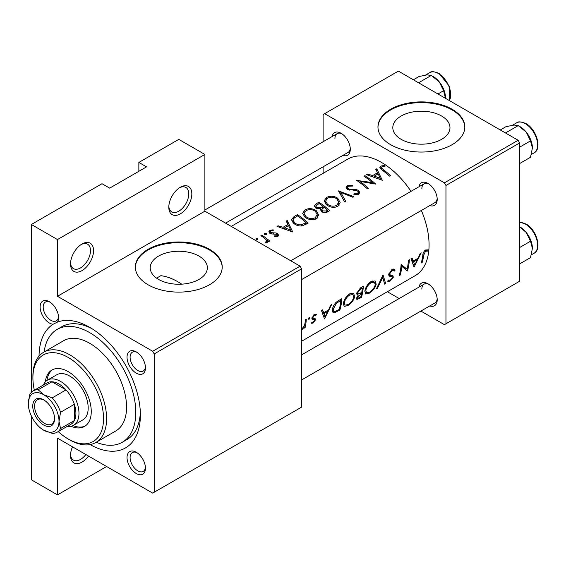 <?xml version="1.0" encoding="UTF-8"?>
<svg xmlns="http://www.w3.org/2000/svg" width="566" height="566" viewBox="0 0 566 566"><rect width="100%" height="100%" fill="white"/><g stroke="black" fill="none" stroke-linecap="round" stroke-linejoin="round"><path stroke-width="0.85" d="M168.802 207.198A16.287 9.403 -60 0 1 180.313 187.254A16.287 9.403 -60 0 1 191.832 193.905A16.287 9.403 -60 0 1 180.313 213.849A16.287 9.403 -60 0 1 168.802 207.198M168.824 206.265A14.115 8.15 120 0 0 171.724 211.889A14.115 8.15 120 0 0 182.599 208.111A14.115 8.15 120 0 0 188.761 193.905A14.115 8.15 120 0 0 185.839 187.445A14.115 8.15 120 0 0 179.521 187.742M70.524 263.94A16.287 9.403 -60 0 1 82.042 243.988A16.287 9.403 -60 0 1 93.56 250.639A16.287 9.403 -60 0 1 82.042 270.59A16.287 9.403 -60 0 1 70.524 263.94M70.552 263.006A14.115 8.15 120 0 0 73.453 268.624A14.115 8.15 120 0 0 84.327 264.846A14.115 8.15 120 0 0 90.489 250.639A14.115 8.15 120 0 0 87.567 244.179A14.115 8.15 120 0 0 81.249 244.484M88.501 456.055A16.287 9.403 -60 0 1 76.651 463.646A16.287 9.403 -60 0 1 70.524 455.432A16.287 9.403 -60 0 1 72.512 446.822M441.6 139.349A28.576 16.499 0 0 0 449.97 127.683A28.576 16.499 0 0 0 432.325 112.436A28.576 16.499 0 0 0 401.181 116.016A28.576 16.499 0 0 0 392.811 127.683A28.576 16.499 0 0 0 410.456 142.922A28.576 16.499 0 0 0 441.6 139.349M452.1 144.705A43.433 25.074 0 0 0 464.82 126.975A43.433 25.074 0 0 0 438.013 103.804A43.433 25.074 0 0 0 390.682 109.238A43.433 25.074 0 0 0 377.961 126.975A43.433 25.074 0 0 0 404.768 150.139A43.433 25.074 0 0 0 452.1 144.705M464.813 127.329A43.433 25.074 0 0 0 437.723 104.448A43.433 25.074 0 0 0 390.682 109.953A43.433 25.074 0 0 0 377.961 127.329M181.7 284.16A65.147 37.611 -120 0 0 177.858 281.755A65.147 37.611 -120 0 0 160.836 275.692L156.584 278.147M198.984 279.42A28.576 16.499 0 0 0 207.354 267.753A28.576 16.499 0 0 0 189.716 252.507A28.576 16.499 0 0 0 158.572 256.087A28.576 16.499 0 0 0 150.202 267.753A28.576 16.499 0 0 0 167.84 282.993A28.576 16.499 0 0 0 198.984 279.42M209.491 284.769A43.433 25.074 0 0 0 222.212 267.039A43.433 25.074 0 0 0 195.397 243.875A43.433 25.074 0 0 0 148.073 249.309A43.433 25.074 0 0 0 135.352 267.039A43.433 25.074 0 0 0 162.159 290.209A43.433 25.074 0 0 0 209.491 284.769M222.205 267.393A43.433 25.074 0 0 0 195.114 244.519A43.433 25.074 0 0 0 148.073 250.023A43.433 25.074 0 0 0 135.352 267.393M40.122 307.027A13.032 7.521 60 0 1 49.334 301.706A13.032 7.521 60 0 1 58.553 317.66A13.032 7.521 60 0 1 57.428 322.104L53.14 324.226A13.032 7.521 60 0 1 40.122 307.027M50.141 302.209A10.86 6.268 -120 0 0 45.443 302.053A10.86 6.268 -120 0 0 43.193 307.027A10.86 6.268 -120 0 0 47.933 317.95A10.86 6.268 -120 0 0 56.303 320.858A10.86 6.268 -120 0 0 58.517 316.712M127.032 357.203A13.032 7.521 60 0 1 136.243 351.882A13.032 7.521 60 0 1 145.462 367.836A13.032 7.521 60 0 1 136.243 373.157A13.032 7.521 60 0 1 127.032 357.203M137.05 352.385A10.86 6.268 -120 0 0 132.352 352.229A10.86 6.268 -120 0 0 130.102 357.203A10.86 6.268 -120 0 0 134.842 368.126A10.86 6.268 -120 0 0 143.212 371.034A10.86 6.268 -120 0 0 145.427 366.888M127.032 457.554A13.032 7.521 60 0 1 136.243 452.234A13.032 7.521 60 0 1 145.462 468.195A13.032 7.521 60 0 1 136.243 473.516A13.032 7.521 60 0 1 127.032 457.554M137.05 452.743A10.86 6.268 -120 0 0 132.352 452.588A10.86 6.268 -120 0 0 130.102 457.554A10.86 6.268 -120 0 0 134.842 468.485A10.86 6.268 -120 0 0 143.212 471.393A10.86 6.268 -120 0 0 145.427 467.247M418.96 287.111A13.032 7.521 60 0 1 427.995 283.799A13.032 7.521 60 0 1 437.207 299.754A13.032 7.521 60 0 1 429.82 305.916M428.795 284.302A10.86 6.268 -120 0 0 424.097 284.146A10.86 6.268 -120 0 0 421.854 289.12M418.96 186.759A13.032 7.521 60 0 1 427.995 183.441A13.032 7.521 60 0 1 437.207 199.402A13.032 7.521 60 0 1 429.82 205.564M428.795 183.95A10.86 6.268 -120 0 0 424.097 183.794A10.86 6.268 -120 0 0 421.854 188.761M332.051 136.583A13.032 7.521 60 0 1 341.086 133.265A13.032 7.521 60 0 1 350.297 149.226A13.032 7.521 60 0 1 342.911 155.388M341.885 133.767A10.86 6.268 -120 0 0 337.187 133.611A10.86 6.268 -120 0 0 334.938 138.585M39.047 356.106A71.663 41.375 60 0 1 53.14 324.226M57.428 322.104A71.663 41.375 60 0 1 89.718 327.325A71.663 41.375 60 0 1 140.389 415.09A71.663 41.375 60 0 1 90.128 444.579M92.081 328.747A65.147 37.611 -120 0 0 61.751 326.759L57.145 329.419A65.147 37.611 -120 0 0 44.12 351.981M414.036 267.152L421.224 252.839L420.17 253.448L418.189 258.167L413.314 260.983L412.076 258.124L411.022 258.726L414.036 267.152M387.604 281.132L389.939 281.281L393.292 277.262L393.073 275.939L389.939 274.729L389.698 273.817L391.983 270.605L393.497 270.491L394.162 271.206L395.139 270.088L394.276 269.119L392.061 269.374L388.729 274.354L389.493 276.173L392.005 276.894L388.736 275.005L391.934 276.859L392.316 277.864L390.377 280.135L388.644 279.965L387.604 281.132L388.078 281.578M388.764 274.121L390.292 274.998L388.778 274.057M389.097 280.347L388.644 279.965M369.23 293.238C372.874 290.938 375.194 287.938 376.199 284.238L375.109 280.927L371.197 281.422C367.794 283.835 365.693 286.962 364.893 290.811L365.608 293.973L369.23 293.238L368.353 292.728M347.736 305.647C351.373 303.348 353.7 300.348 354.705 296.648L353.616 293.337L349.703 293.832C346.293 296.244 344.192 299.372 343.399 303.227L344.114 306.383L347.736 305.647L346.852 305.138M301.735 329.115L302.209 329.391L304.416 326.957A67.319 38.863 60 0 1 304.161 328.146L305.124 327.587A67.319 38.863 -120 0 0 306.298 319.196L305.329 319.748A67.319 38.863 60 0 1 305.088 322.655L304.508 325.634L301.43 329.603M311.272 323.158L313.026 323.144L315.46 319.875L315.312 318.814L313.04 318.269L312.864 317.604L314.371 315.411L315.856 315.425L316.564 314.257L314.392 314.371L311.894 318.205L312.114 319.309L314.349 319.882L314.484 320.476L313.246 322.16L312.064 322.082L311.434 323.264M311.887 318.439L314.349 319.882M311.986 317.668L313.111 318.311L311.993 317.66M422.165 262.454A67.319 38.863 -120 0 0 423.743 255.11L425.54 251.233L427.528 251.092L428.179 249.854L425.674 249.974C423.715 251.53 422.752 253.391 422.795 255.549A67.319 38.863 60 0 1 421.203 263.013L422.165 262.454L421.479 262.058M324.467 318.863L331.648 304.558L330.601 305.159L328.613 309.885L323.745 312.694L322.5 309.835L321.453 310.444L324.467 318.863M308.986 319.394L309.963 317.887L309.128 317.406L308.166 318.92L308.986 319.394M309.963 317.887L309.128 317.406L309.963 317.887M341.85 298.664L338.518 300.588C335.122 302.676 333.084 305.626 332.398 309.446L332.999 312.708L334.428 312.793L339.897 309.949A67.319 38.863 -120 0 0 341.85 298.664M361.391 297.539A67.319 38.863 -120 0 0 363.344 286.255L360.436 287.931L356.707 293.266L357.203 294.95L358.342 294.992L356.608 298.063L356.87 299.506L361.391 297.539L360.613 297.086M385.644 283.538L383.048 274.878L376.411 288.865L377.451 288.271L382.779 277.432L384.611 284.132L385.644 283.538L384.364 282.795M409.374 259.681L408.404 260.24A67.319 38.863 60 0 1 407.096 269.225L401.103 264.456A67.319 38.863 60 0 1 399.15 275.741L400.12 275.182A67.319 38.863 -120 0 0 401.867 266.423L407.421 270.965A67.319 38.863 -120 0 0 409.374 259.681M301.621 341.227L415.126 275.699A67.319 38.863 -120 0 0 429.07 244.88A67.319 38.863 -120 0 0 421.359 210.446M411.008 191.35A67.319 38.863 -120 0 0 347.807 159.096L231.232 226.4M382.305 180.271L376.793 168.795L375.739 169.397L377.55 172.736L372.676 175.552L367.645 174.073L366.591 174.682L382.305 180.271M352.958 185.153L347.34 185.457L346.031 187.325L347.177 189.214L355.696 190.431L357.79 191.202L358.32 192.214L357.578 193.317L354.097 193.303L353.892 194.386L358.568 194.393L359.75 192.567L358.71 190.6L356.474 189.568L349.597 189.214L348.161 188.662L347.46 187.523L348.444 186.186L352.597 186.065L352.958 185.153M337.86 206.349L340.166 202.6L337.746 198.234C334.018 195.864 330.261 195.624 326.476 197.506L324.127 200.895L326.497 204.8C330.24 207.496 334.025 208.012 337.86 206.349M316.366 218.759L318.672 215.009L316.245 210.644C312.517 208.274 308.76 208.033 304.982 209.915L302.633 213.304L305.003 217.21C308.739 219.905 312.531 220.422 316.366 218.759M292.735 231.989L287.217 220.507L286.17 221.115L287.981 224.447L283.106 227.263L278.069 225.784L277.022 226.393L292.735 231.989M266.345 234.628L266.345 233.496L264.548 233.425L264.548 234.529L266.345 234.628L266.345 233.496L266.345 234.628M264.548 233.425L264.548 234.529L264.548 233.425M257.799 239.56L257.799 238.428L256.009 238.357L256.009 239.468L257.799 239.56L257.799 238.428L257.799 239.56M256.009 238.357L256.009 239.468L256.009 238.357M269.72 241.031A67.319 38.863 -120 0 0 261.867 235.145L260.898 235.704A67.319 38.863 60 0 1 263.537 237.508L266.062 239.63L266.685 241.003L265.56 242.064L265.864 243.069L266.975 242.814L267.746 241.498L267.598 240.628A67.319 38.863 60 0 1 268.758 241.59L269.72 241.031M274.666 236.793L277.793 236.567L278.628 235.307L277.715 233.716L276.151 232.98L270.711 232.661L270.223 231.862L270.831 230.992L273.215 230.659L273.123 229.789L269.819 230.383L268.829 231.756L269.784 233.249L271.362 233.914L276.795 234.31L277.234 235.109L276.831 235.76L274.644 235.866L274.666 236.793M297.419 214.62L294.087 216.545L291.391 219.686L293.839 223.464C296.209 225.424 298.997 226.251 302.194 225.94L308.166 223.075A67.319 38.863 -120 0 0 297.419 214.62L297.419 215.986M320.441 210.085L320.441 208.868L321.488 211.472C323.603 212.979 325.627 213.113 327.565 211.875L329.66 210.665A67.319 38.863 -120 0 0 318.913 202.211L316.005 203.887L314.392 205.982L315.63 207.97L320.441 208.868L320.328 209.477M353.913 196.664L338.482 190.912L344.687 201.991L345.72 201.397L340.831 192.419L352.88 197.258L353.913 196.664M364.943 175.637L363.973 176.189A67.319 38.863 60 0 1 372.414 182.585L356.672 180.405A67.319 38.863 60 0 1 367.419 188.867L368.388 188.308A67.319 38.863 -120 0 0 359.926 181.41L375.69 184.091A67.319 38.863 -120 0 0 364.943 175.637L364.943 176.833M390.434 175.58A67.319 38.863 -120 0 0 383.281 169.623L381.434 167.663L382 166.807L385.043 166.27L384.781 165.378L380.953 166.05L379.864 167.508L382.213 170.104A67.319 38.863 60 0 1 389.472 176.139L390.434 175.58M106.613 466.511L57.477 494.882L31.371 479.805L31.371 415.975M31.371 392.351L31.371 224.49L102.007 183.709L109.684 188.138L146.537 166.864L138.854 162.435L138.854 171.3M154.214 492.222L301.621 407.11L301.621 268.815L154.214 353.92L154.214 492.222L152.679 493.106L57.477 438.141L57.477 494.882M420.885 311.081L444.423 324.665L519.666 281.224L519.666 142.929L445.958 185.478L444.423 182.825L518.123 140.269L398.358 71.118L323.115 114.558L323.115 141.741M444.423 182.825L324.651 113.674M323.115 173.352L323.115 166.814M399.172 298.537L387.363 291.723M445.958 323.78L445.958 185.478M518.123 140.269L519.666 142.929M301.621 379.935L434.957 302.952A10.86 6.268 -120 0 0 437.171 298.806M225.565 223.131L348.048 152.424A10.86 6.268 -120 0 0 350.262 148.278M301.621 279.576L434.957 202.6A10.86 6.268 -120 0 0 437.171 198.454M154.214 353.92L152.679 351.26L57.477 296.294L57.477 239.56L31.371 224.49M152.679 351.26L300.086 266.154L204.885 211.189L57.477 296.294M138.854 162.435L178.778 139.385L204.885 154.454L204.885 211.189M300.086 266.154L301.621 268.815M96.234 442.251A65.147 37.611 -120 0 0 122.291 442.251L126.897 439.591A65.147 37.611 -120 0 0 140.34 412.338M57.477 239.56L204.885 154.454M70.552 454.491A14.115 8.15 120 0 0 73.453 460.116A14.115 8.15 120 0 0 85.862 454.526M261.867 236.34L261.867 235.145M267.598 242.163L267.598 240.628M266.197 243.04L266.197 241.894M276.831 236.878L276.831 235.76M269.819 233.27L269.819 230.383M273.123 230.652L273.123 229.789M270.711 233.73L270.711 232.661M271.722 233.963L271.722 233.043M273.725 233.935L273.725 232.951M276.151 233.977L276.151 232.98M277.715 236.609L277.715 233.716M278.069 226.676L278.069 225.784M283.106 228.211L283.106 227.263M287.981 225.912L287.981 224.447M287.217 223.018L287.217 220.507M290.719 230.058L284.719 227.794L288.554 225.579L290.719 230.058L290.719 231.105M284.719 228.763L284.719 227.794M297.553 215.908A67.319 38.863 60 0 1 306.1 222.629L301.742 224.702C299.145 225.134 296.832 224.532 294.801 222.912L292.933 220.04L293.521 218.582L297.553 215.908M306.1 224.27L306.1 222.629M301.742 226.011L301.742 224.702M294.801 224.157L294.801 222.912M316.245 212.137L316.245 210.644M317.186 217.521L317.547 217.839M304.982 211.486L304.982 209.915M315.212 217.776C312.114 219.148 309.029 218.773 305.965 216.651L304.069 213.538L306.121 210.616C309.17 209.087 312.227 209.279 315.29 211.203L317.186 214.599L315.212 217.776L315.212 219.297M305.965 217.896L305.965 216.651M318.913 203.576L318.913 202.211M316.005 205.656L316.005 203.887M327.594 210.219L326.285 210.969L322.436 210.899L321.729 209.59L324.148 207.283A67.319 38.863 60 0 1 327.594 210.219L327.594 211.861M326.285 212.483L326.285 210.969M322.436 212.116L322.436 210.899M323.052 206.406L320.271 207.842L316.592 207.411L315.87 206.187L319.054 203.498A67.319 38.863 60 0 1 323.052 206.406L323.052 207.934M320.271 208.904L320.271 207.842M316.592 208.529L316.592 207.411M337.746 199.72L337.746 198.234M338.687 205.104L339.041 205.423M326.476 199.076L326.476 197.506M336.713 205.359C333.607 206.739 330.523 206.364 327.466 204.241L325.563 201.128L327.615 198.206C330.671 196.671 333.728 196.869 336.784 198.793L338.687 202.189L336.713 205.359L336.713 206.887M327.466 205.479L327.466 204.241M340.831 194.761L340.831 192.419M347.34 189.313L347.34 185.457M348.161 189.737L348.161 188.662M349.597 190.148L349.597 189.214M356.474 190.551L356.474 189.568M358.71 194.301L358.71 190.6M354.097 194.442L354.097 193.303M357.578 194.768L357.578 193.317M359.926 182.662L359.926 181.41M372.414 183.511L372.414 182.585M367.645 174.965L367.645 174.073M372.676 176.5L372.676 175.552M377.55 174.201L377.55 172.736M376.793 171.307L376.793 168.795M380.288 178.347L374.289 176.083L378.13 173.868L380.288 178.347L380.288 179.387M374.289 177.052L374.289 176.083M380.953 169.128L380.953 166.05M384.781 166.284L384.781 165.378M425.632 249.995L427.528 251.092M425.116 250.349L426.233 250.993M424.677 250.731L425.54 251.233M322.026 311.703L323.745 312.694M325.125 316.734L324.085 313.578L327.926 311.364L325.125 316.734L323.632 315.87M322.415 312.616L324.085 313.578M326.992 310.819L327.926 311.364M311.802 322.436L313.026 323.144M311.88 318.46L314.151 319.769M313.592 314.965L314.371 315.411M312.135 317.179L312.864 317.604M311.951 317.851L315.46 319.875M304.374 327.155L305.124 327.587M304.013 326.724L304.416 326.957M339.112 309.503L339.897 309.949M332.32 311.576L334.428 312.793M340.796 300.447A67.319 38.863 60 0 1 339.253 309.418L335.277 311.463L333.876 311.449L333.36 308.887L336.466 303.235L340.796 300.447L339.784 299.86M332.603 308.449L333.36 308.887M335.652 302.76L336.466 303.235M353.8 296.124L354.705 296.648M348.019 304.593L344.963 305.166L344.361 302.668C345.055 299.52 346.824 296.973 349.661 295.042L352.908 294.61L353.743 297.207C352.908 300.242 350.998 302.704 348.019 304.593M343.612 302.237L344.361 302.668M348.713 294.49L349.661 295.042M356.7 294.044L358.342 294.992M360.747 297.009L357.719 298.303L357.578 297.49L361.568 293.506A67.319 38.863 60 0 1 360.747 297.009M356.927 297.115L357.578 297.49M359.997 293.351L360.917 293.881M360.669 292.983L361.568 293.506M361.773 292.346L359.141 293.747L358.03 293.782L357.677 292.707L360.924 288.83L362.297 288.037A67.319 38.863 60 0 1 361.773 292.346M356.927 292.275L357.677 292.707M359.926 288.257L360.924 288.83M361.278 287.45L362.297 288.037M375.293 283.715L376.199 284.238M369.513 292.176L366.464 292.756L365.855 290.259C366.549 287.103 368.317 284.564 371.162 282.625L374.409 282.201L375.237 284.797C374.402 287.832 372.499 290.294 369.513 292.176M365.112 289.827L365.855 290.259M370.206 282.08L371.162 282.625M382.128 277.057L382.779 277.432M376.935 287.974L377.451 288.271M393.165 268.949L395.139 270.088M391.092 270.088L391.983 270.605M388.948 273.385L389.698 273.817M388.715 274.616L393.292 277.262M388.311 280.34L389.939 281.281M388.884 275.529L390.717 276.583M403.325 267.053L403.325 267.654M406.522 270.449L407.421 270.965M400.997 265.928L401.867 266.423M399.433 274.793L400.12 275.182M401.039 265.44L407.096 269.225M411.595 259.992L413.314 260.983M414.701 265.022L413.654 261.867L417.496 259.645L414.701 265.022L413.208 264.159M411.984 260.905L413.654 261.867M416.562 259.108L417.496 259.645M70.976 426.24A32.573 18.805 -120 0 0 84.511 426.453A32.573 18.805 -120 0 0 89.506 400.353A32.573 18.805 -120 0 0 68.224 371.65A32.573 18.805 -120 0 0 51.938 370.037A32.573 18.805 -120 0 0 45.358 381.866M72.986 425.554A32.573 18.805 -120 0 0 85.261 425.979M58.234 431.596A49.942 28.838 -120 0 0 68.224 439.025A49.942 28.838 -120 0 0 103.543 418.635A49.942 28.838 -120 0 0 68.224 357.464A49.942 28.838 -120 0 0 32.906 377.855A49.942 28.838 -120 0 0 34.349 390.222M69.76 439.916L68.224 439.025L69.76 439.916A52.114 30.09 60 0 0 95.817 442.492L115.775 430.974A52.114 30.09 -120 0 0 123.77 389.21A52.114 30.09 -120 0 0 89.718 343.279A52.114 30.09 -120 0 0 63.661 340.704L43.702 352.229A52.114 30.09 60 0 1 69.76 354.804A52.114 30.09 60 0 1 103.804 400.735A52.114 30.09 60 0 1 95.817 442.492M32.906 377.855L32.906 376.086A52.114 30.09 60 0 1 43.702 352.229M122.291 442.251A65.147 37.611 -120 0 0 132.281 390.052A65.147 37.611 -120 0 0 89.718 332.645A65.147 37.611 -120 0 0 57.145 329.419M43.398 385A26.057 15.041 60 0 1 47.516 380.111L56.727 374.791A26.057 15.041 60 0 1 69.76 376.086A26.057 15.041 60 0 1 86.782 399.044A26.057 15.041 60 0 1 82.785 419.93L73.573 425.25A26.057 15.041 60 0 1 67.283 426.375M52.723 369.626A32.573 18.805 -120 0 0 46.957 380.465M437.942 93.977L443.603 90.716L445.492 98.335M418.564 82.785L431.313 75.427L439.358 81.971L443.603 90.716M413.371 79.792L419.024 76.523L427.068 74.882L431.313 75.427M445.499 97.805A17.376 10.032 -120 0 0 439.358 81.971A17.376 10.032 -120 0 0 432.495 76.134M519.666 226.825L526.267 232.506A17.376 10.032 -120 0 0 520.126 227.058L519.666 226.789M519.666 247.505L530.512 241.243L532.408 248.34L530.512 257.629L519.666 263.89M532.408 248.34A17.376 10.032 60 0 0 526.267 232.506L530.512 241.243M532.408 147.981A17.376 10.032 60 0 0 526.267 132.147A17.376 10.032 -120 0 0 520.126 126.699L518.223 125.602L526.267 132.147L530.512 140.892L532.408 147.981L530.512 157.27L519.666 163.539M519.666 147.153L530.512 140.892M505.473 132.968L518.223 125.602L513.978 125.058L505.933 126.699L500.28 129.968M43.653 399.844L43.653 399.844A15.416 8.9 60 0 1 54.555 418.727A15.416 8.9 60 0 1 43.653 425.016A15.416 8.9 60 0 1 32.75 406.133A15.416 8.9 60 0 1 43.653 399.844M44.127 400.127A14.115 8.15 -120 0 0 37.519 399.674A14.115 8.15 -120 0 0 35.354 410.987A14.115 8.15 -120 0 0 44.58 423.425A14.115 8.15 -120 0 0 51.633 424.125A14.115 8.15 -120 0 0 54.548 418.175M57.131 432.233L70.955 424.252A23.885 13.789 -120 0 0 74.365 420.559L74.365 404.308A23.885 13.789 -120 0 0 66.045 389.896A23.885 13.789 -120 0 0 59.013 384.059A23.885 13.789 -120 0 0 51.973 381.774A23.885 13.789 -120 0 0 47.07 382.878L33.245 390.858A23.885 13.789 60 0 1 38.155 389.755L43.653 394.7L52.228 397.877A23.885 13.789 60 0 1 60.548 412.281L59.013 421.295L60.548 428.533A23.885 13.789 60 0 1 57.131 432.233A23.885 13.789 60 0 1 52.228 433.337L43.653 430.16A21.713 12.537 -120 0 0 59.013 421.295A21.713 12.537 -120 0 0 43.653 394.7A21.713 12.537 -120 0 0 28.3 403.565L29.835 394.552A23.885 13.789 60 0 1 33.245 390.858M47.516 380.111A26.057 15.041 60 0 1 60.548 381.406A26.057 15.041 60 0 1 77.57 404.365A26.057 15.041 60 0 1 73.573 425.25M52.228 397.877L66.045 389.896L51.973 381.774L38.155 389.755M60.548 428.533L74.365 420.559A23.885 13.789 -120 0 0 74.365 404.308L60.548 412.281M28.3 403.565A21.713 12.537 -120 0 0 43.653 430.16M294.087 218.066L294.087 216.545M305.343 224.695L305.343 223.068M322.408 208.387L322.408 206.781M353.248 190.388L353.248 189.405M383.281 170.911L383.281 169.623M422.922 254.636L423.743 255.11M311.908 318.835L313.366 319.67M336.911 310.734L337.725 311.208M338.546 300.574L339.565 301.162M358.441 298.254L359.297 298.749M449.326 100.55A17.369 10.032 -120 0 0 438.431 73.516A17.369 10.032 -120 0 0 429.75 72.653C431.108 71.16 434.221 71.422 439.089 73.453L449.524 86.435L449.404 100.592M519.666 222.282L525.998 223.98C536.518 229.506 542.341 249.323 534.028 253.278A17.369 10.032 -120 0 0 536.695 239.354A17.369 10.032 -120 0 0 525.347 224.044A17.369 10.032 -120 0 0 519.666 222.374M516.659 122.829C518.017 121.336 521.13 121.598 525.998 123.629C536.518 129.147 542.341 148.964 534.028 152.919A17.369 10.032 -120 0 0 536.695 139.003A17.369 10.032 -120 0 0 525.347 123.692A17.369 10.032 -120 0 0 516.659 122.829L512.485 125.242M266.685 241.088L266.685 242.941M277.234 235.109L277.234 236.793M270.223 231.862L270.223 233.517M292.933 220.04L292.933 222.686M304.069 213.538L304.069 216.382M317.186 214.599L317.186 218.179M321.721 209.59L321.721 211.663M315.87 206.187L315.87 208.132M325.563 201.128L325.563 203.965M338.687 202.189L338.687 205.769M347.46 187.523L347.46 189.391M358.32 192.214L358.32 194.52M381.427 167.663L381.427 169.51M315.708 315.333L314.222 314.477M333.841 311.427L332.27 310.522M344.963 305.166L343.286 304.197M352.908 294.61L350.708 293.337M357.691 298.289L356.707 297.716M358.03 293.782L356.743 293.039M366.464 292.756L364.78 291.787M374.409 282.201L372.202 280.927M393.497 270.491L391.821 269.529M388.998 280.283L388.58 280.043M424.097 183.794L290.761 260.77M429.75 72.653L425.575 75.066M301.621 354.861L424.097 284.146M534.028 253.278L531.396 254.792M204.885 210L337.187 133.611M534.028 152.919L531.396 154.44"/></g></svg>

